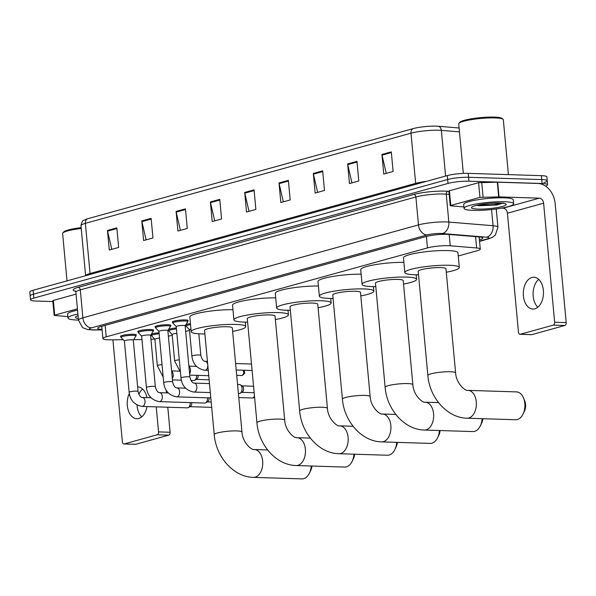 <?xml version="1.0" encoding="UTF-8"?>
<svg xmlns="http://www.w3.org/2000/svg" width="596" height="596" viewBox="0 0 596 596"><rect width="100%" height="100%" fill="white"/><g stroke="black" fill="none" stroke-linecap="round" stroke-linejoin="round"><path stroke-width="0.89" d="M172.825 322.414A7.964 1.192 -5.3 0 1 172.296 322.049A7.964 1.192 -5.3 0 1 176.759 320.551A7.964 1.192 -5.3 0 1 185.214 319.925A7.964 1.192 -5.3 0 1 188.15 320.574A7.964 1.192 -5.3 0 1 187.695 321.035M155.549 327.197A7.964 1.192 -5.3 0 1 155.02 326.832A7.964 1.192 -5.3 0 1 159.482 325.334A7.964 1.192 -5.3 0 1 167.938 324.708A7.964 1.192 -5.3 0 1 170.873 325.356A7.964 1.192 -5.3 0 1 170.411 325.818M138.272 331.979A7.964 1.192 -5.3 0 1 137.736 331.614A7.964 1.192 -5.3 0 1 142.206 330.117A7.964 1.192 -5.3 0 1 150.654 329.499A7.964 1.192 -5.3 0 1 153.597 330.139A7.964 1.192 -5.3 0 1 153.135 330.601M120.995 336.762A7.964 1.192 -5.3 0 1 120.459 336.397A7.964 1.192 -5.3 0 1 124.922 334.9A7.964 1.192 -5.3 0 1 133.377 334.281A7.964 1.192 -5.3 0 1 136.313 334.922A7.964 1.192 -5.3 0 1 135.858 335.384M458.264 256.004L476.964 250.827A14.93 2.235 174.7 0 0 480.279 249.083A14.93 2.235 174.7 0 0 476.636 247.973L450.226 245.79A14.93 2.235 174.7 0 0 448.363 245.686A14.93 2.235 174.7 0 0 427.451 247.914L106.222 336.844A14.93 2.235 174.7 0 0 102.907 338.588A14.93 2.235 174.7 0 0 110.565 339.824L123.208 339.735M168.385 336.256L172.237 335.19M185.661 331.473L189.513 330.407M150.952 339.362A14.93 2.235 174.7 0 0 154.647 339.035M133.631 339.66L141.975 339.601M186.064 325.49A7.964 1.192 -5.3 0 1 185.542 325.185M185.81 324.768A7.964 1.192 -5.3 0 1 190.429 323.561M168.78 330.273A7.964 1.192 -5.3 0 1 168.266 329.968M168.526 329.551A7.964 1.192 -5.3 0 1 176.341 327.964M151.503 335.056A7.964 1.192 -5.3 0 1 150.989 334.751M151.25 334.334A7.964 1.192 -5.3 0 1 159.065 332.747M479.415 239.801L479.489 239.786A14.93 2.235 174.7 0 0 482.805 238.042A14.93 2.235 174.7 0 0 479.162 236.932L448.788 234.414A14.93 2.235 174.7 0 0 446.925 234.317A14.93 2.235 174.7 0 0 426.021 236.545L101.037 326.511A14.93 2.235 174.7 0 0 97.722 328.254A14.93 2.235 174.7 0 0 102.058 329.417M52.865 301.576L36.036 301.047A14.93 2.235 -5.3 0 1 30.53 299.84A14.93 2.235 -5.3 0 1 33.838 298.097L448.028 183.426A14.93 2.235 -5.3 0 1 468.933 181.199L542.099 183.501A14.93 2.235 -5.3 0 1 547.605 184.715A14.93 2.235 -5.3 0 1 545.519 186.079M30.53 299.84L30.165 295.921A14.93 2.235 -5.3 0 1 33.473 294.178L447.663 179.508A14.93 2.235 -5.3 0 1 468.568 177.28L541.734 179.582A14.93 2.235 -5.3 0 1 547.24 180.797A14.93 2.235 -5.3 0 1 543.932 182.532M87.724 218.725A4.977 3.777 74.5 0 0 85.384 223.344A19.906 2.98 174.7 0 0 80.967 225.66C82.643 218.315 83.827 221.176 86.338 219.149A16.323 2.444 -5.3 0 1 87.724 218.725L413.333 128.58A16.323 2.444 -5.3 0 1 436.19 126.143A16.323 2.444 -5.3 0 1 438.231 126.255L459.106 127.984M547.24 180.797L546.882 176.87A14.93 2.235 -5.3 0 0 541.369 175.664L468.203 173.361A14.93 2.235 -5.3 0 0 447.298 175.589L33.115 290.259A14.93 2.235 -5.3 0 0 29.8 292.003L30.165 295.921A14.93 2.235 -5.3 0 1 33.473 294.178L447.663 179.508A14.93 2.235 -5.3 0 1 468.568 177.28L541.734 179.582A14.93 2.235 -5.3 0 1 547.24 180.797L547.605 184.715M111.787 249.351L107.585 231.121A3.978 3.025 -105.5 0 1 107.474 230.443L109.291 250.037L118.649 247.444L116.831 227.851L107.474 230.443M146.094 239.853L141.893 221.623A3.978 3.025 -105.5 0 1 141.781 220.945L143.599 240.538L152.956 237.946L151.138 218.352L141.781 220.945M180.402 230.354L176.2 212.124A3.978 3.025 -105.5 0 1 176.088 211.446L177.906 231.039L187.263 228.454L185.445 208.853L176.088 211.446M214.709 220.855L210.507 202.625A3.978 3.025 -105.5 0 1 210.395 201.947L212.213 221.541L221.57 218.955L219.753 199.355L210.395 201.947M386.245 173.361L382.043 155.139A3.978 3.025 -105.5 0 1 381.939 154.453L383.757 174.054L393.114 171.462L391.296 151.868L381.939 154.453M351.938 182.86L347.736 164.638A3.978 3.025 -105.5 0 1 347.632 163.952L349.45 183.553L358.799 180.96L356.982 161.36L347.632 163.952M317.631 192.359L313.429 174.136A3.978 3.025 -105.5 0 1 313.325 173.451L315.142 193.052L324.492 190.459L322.674 170.858L313.325 173.451M283.324 201.858L279.122 183.635A3.978 3.025 -105.5 0 1 279.01 182.95L280.835 202.543L290.185 199.958L288.367 180.357L279.01 182.95M249.016 211.356L244.814 193.134A3.978 3.025 -105.5 0 1 244.703 192.448L246.52 212.042L255.878 209.457L254.06 189.856L244.703 192.448M534.85 308.825A15.921 10.08 -88.2 0 0 543.47 291.913A15.921 10.08 -88.2 0 0 533.897 277.229A15.921 10.08 -88.2 0 0 531.937 277.468A15.921 10.08 -88.2 0 0 523.318 294.372A15.921 10.08 -88.2 0 0 532.891 309.063A15.921 10.08 -88.2 0 0 534.85 308.825M450.792 205.456L450.241 205.747L448.877 191.048L449.429 190.757L450.792 205.456L479.951 197.38L478.588 182.681L497.667 182.197L537.935 183.464A19.906 15.123 -105.5 0 1 555.159 203.549L566.2 322.6A2.488 1.572 91.8 0 1 564.866 325.476L553.319 325.118A2.488 1.572 -88.2 0 0 554.645 322.235L543.604 203.184A4.977 3.777 74.5 0 0 539.298 198.163L499.031 196.896L479.951 197.38M449.429 190.757L478.588 182.681M501.482 208.131L503.121 208.183A4.977 3.777 74.5 0 1 507.427 213.204L518.468 332.248A2.488 1.572 -88.2 0 0 519.95 334.304A2.488 1.572 -88.2 0 0 520.256 334.267L531.811 334.632L564.866 325.476M531.811 334.632A2.488 1.572 91.8 0 1 531.505 334.669L519.95 334.304M520.256 334.267L553.319 325.118M450.241 205.747L463.934 206.946M537.845 307.216A15.921 10.08 91.8 0 1 533.092 293.135A15.921 10.08 91.8 0 1 538.717 279.382M463.323 173.406L458.726 123.864A22.395 3.345 -5.3 0 1 458.935 123.335L459.829 122.292A21.396 3.196 -5.3 0 1 473.105 118.537A21.396 3.196 -5.3 0 1 494.345 117.107A21.396 3.196 -5.3 0 1 501.951 118.38L503.017 119.245A22.395 3.345 -5.3 0 1 503.322 119.729L508.41 174.628M458.935 123.335A22.395 3.345 -5.3 0 1 472.837 119.409A22.395 3.345 -5.3 0 1 495.06 117.911A22.395 3.345 -5.3 0 1 503.017 119.245M473.246 210.381A24.883 3.718 -5.3 0 1 464.068 208.362A24.883 3.718 -5.3 0 1 478.022 203.683A24.883 3.718 -5.3 0 1 504.432 201.746A24.883 3.718 -5.3 0 1 513.618 203.765A24.883 3.718 -5.3 0 1 499.664 208.444A24.883 3.718 -5.3 0 1 473.246 210.381M464.068 208.362L463.703 204.443A24.883 3.718 -5.3 0 1 477.657 199.764A24.883 3.718 -5.3 0 1 504.074 197.827A24.883 3.718 -5.3 0 1 513.253 199.846L513.618 203.765M476.614 205.315L479.482 205.717L496.863 204.972L503.337 202.983M501.899 203.154L490.098 203.34M499.761 203.042A17.418 2.607 -5.3 0 1 505.944 204.078A17.418 2.607 -5.3 0 1 497.578 207.527A17.418 2.607 -5.3 0 1 477.925 209.084A17.418 2.607 -5.3 0 1 471.66 207.259A17.418 2.607 -5.3 0 1 482.469 204.205A17.418 2.607 -5.3 0 1 499.761 203.042M477.038 205.218L496.863 204.972M478.819 204.838L493.957 204.674L502.719 203.236M515.652 419.748A13.931 8.821 -88.2 0 0 517.358 419.539A13.931 8.821 -88.2 0 0 523.042 414.071A13.931 8.821 -88.2 0 0 523.549 398.031A13.931 8.821 -88.2 0 0 516.523 391.9L468.009 390.373A13.931 8.821 91.8 0 1 476.383 403.224A13.931 8.821 91.8 0 1 468.843 418.012A13.931 8.821 91.8 0 1 467.13 418.221L515.652 419.748M468.009 390.373C465.7 391.483 456.163 383.697 455.612 372.887L445.95 268.729A13.931 2.086 174.7 0 0 440.809 267.597A13.931 2.086 174.7 0 0 426.013 268.684A13.931 2.086 174.7 0 0 418.198 271.307L427.861 375.465C429.537 397.435 446.933 417.885 467.13 418.221M418.526 274.816A27.371 4.09 -5.3 0 1 414.92 274.763A27.371 4.09 -5.3 0 1 404.826 272.543A27.371 4.09 -5.3 0 1 420.173 267.403A27.371 4.09 -5.3 0 1 449.228 265.272A27.371 4.09 -5.3 0 1 459.33 267.492A27.371 4.09 -5.3 0 1 446.277 272.238M404.826 272.543L403.462 257.852A27.371 4.09 -5.3 0 1 418.809 252.704A27.371 4.09 -5.3 0 1 447.864 250.573A27.371 4.09 -5.3 0 1 457.966 252.793L459.33 267.492M523.549 398.031L524.733 400.937A8.955 5.669 91.8 0 1 524.405 411.247L523.042 414.071M412.879 384.718A13.931 2.086 174.7 0 0 407.738 383.586A13.931 2.086 174.7 0 0 388.227 385.664A13.931 2.086 174.7 0 0 385.135 387.288L375.473 283.137A13.931 2.086 174.7 0 1 383.288 280.515A13.931 2.086 174.7 0 1 398.076 279.427A13.931 2.086 174.7 0 1 403.216 280.56L412.879 384.718C413.43 395.528 422.966 403.313 425.276 402.203A13.931 8.821 91.8 0 1 433.657 415.047A13.931 8.821 91.8 0 1 426.11 429.843A13.931 8.821 91.8 0 1 424.404 430.051L472.919 431.578A13.931 8.821 -88.2 0 0 474.632 431.37A13.931 8.821 -88.2 0 0 480.309 425.902A13.931 8.821 -88.2 0 0 482.134 418.697M375.8 286.639A27.371 4.09 -5.3 0 1 372.195 286.594A27.371 4.09 -5.3 0 1 362.092 284.374A27.371 4.09 -5.3 0 1 377.447 279.226A27.371 4.09 -5.3 0 1 406.502 277.095A27.371 4.09 -5.3 0 1 416.597 279.323A27.371 4.09 -5.3 0 1 403.544 284.069M362.092 284.374L360.729 269.675A27.371 4.09 -5.3 0 1 375.376 264.646A27.371 4.09 -5.3 0 1 403.879 262.367M482.834 418.72A8.955 5.669 91.8 0 1 481.68 423.078L480.309 425.902M370.153 396.549A13.931 2.086 174.7 0 0 365.013 395.416A13.931 2.086 174.7 0 0 345.501 397.495A13.931 2.086 174.7 0 0 342.409 399.119L332.747 294.96A13.931 2.086 174.7 0 1 340.562 292.345A13.931 2.086 174.7 0 1 355.35 291.258A13.931 2.086 174.7 0 1 360.491 292.39L370.153 396.549C370.705 407.359 380.241 415.144 382.55 414.026A13.931 8.821 91.8 0 1 390.924 426.878A13.931 8.821 91.8 0 1 383.384 441.673A13.931 8.821 91.8 0 1 381.671 441.882L430.193 443.409A13.931 8.821 -88.2 0 0 431.906 443.2A13.931 8.821 -88.2 0 0 437.583 437.732A13.931 8.821 -88.2 0 0 439.408 430.521M333.067 298.469A27.371 4.09 -5.3 0 1 329.461 298.425A27.371 4.09 -5.3 0 1 319.367 296.205A27.371 4.09 -5.3 0 1 334.714 291.057A27.371 4.09 -5.3 0 1 363.769 288.926A27.371 4.09 -5.3 0 1 373.871 291.146A27.371 4.09 -5.3 0 1 360.818 295.899M319.367 296.205L318.003 281.506A27.371 4.09 -5.3 0 1 332.642 276.477A27.371 4.09 -5.3 0 1 361.154 274.197M440.101 430.543A8.955 5.669 91.8 0 1 438.954 434.901L437.583 437.732M327.428 408.379A13.931 2.086 174.7 0 0 322.287 407.247A13.931 2.086 174.7 0 0 302.768 409.325A13.931 2.086 174.7 0 0 299.676 410.949L290.014 306.791A13.931 2.086 174.7 0 1 297.829 304.176A13.931 2.086 174.7 0 1 312.624 303.088A13.931 2.086 174.7 0 1 317.765 304.221L327.428 408.379C327.979 419.189 337.515 426.974 339.824 425.857A13.931 8.821 91.8 0 1 348.198 438.708A13.931 8.821 91.8 0 1 340.659 453.504A13.931 8.821 91.8 0 1 338.945 453.712L387.467 455.24A13.931 8.821 -88.2 0 0 389.173 455.031A13.931 8.821 -88.2 0 0 394.857 449.555A13.931 8.821 -88.2 0 0 396.683 442.351M290.341 310.3A27.371 4.09 -5.3 0 1 286.736 310.255A27.371 4.09 -5.3 0 1 276.641 308.035A27.371 4.09 -5.3 0 1 291.988 302.887A27.371 4.09 -5.3 0 1 321.043 300.757A27.371 4.09 -5.3 0 1 331.138 302.977A27.371 4.09 -5.3 0 1 318.085 307.73M276.641 308.035L275.277 293.336A27.371 4.09 -5.3 0 1 289.917 288.308A27.371 4.09 -5.3 0 1 318.42 286.028M397.376 442.374A8.955 5.669 91.8 0 1 396.221 446.732L394.857 449.555M284.694 420.202A13.931 2.086 174.7 0 0 279.554 419.077A13.931 2.086 174.7 0 0 260.042 421.156A13.931 2.086 174.7 0 0 256.95 422.78L247.288 318.622A13.931 2.086 174.7 0 1 255.103 316.007A13.931 2.086 174.7 0 1 269.891 314.919A13.931 2.086 174.7 0 1 275.032 316.051L284.694 420.202C285.246 431.02 294.782 438.798 297.091 437.688A13.931 8.821 91.8 0 1 305.472 450.539A13.931 8.821 91.8 0 1 297.925 465.334A13.931 8.821 91.8 0 1 296.219 465.543L344.734 467.07A13.931 8.821 -88.2 0 0 346.447 466.862A13.931 8.821 -88.2 0 0 352.124 461.386A13.931 8.821 -88.2 0 0 353.95 454.182M247.616 322.131A27.371 4.09 -5.3 0 1 244.01 322.086A27.371 4.09 -5.3 0 1 233.908 319.866A27.371 4.09 -5.3 0 1 249.262 314.718A27.371 4.09 -5.3 0 1 278.317 312.587A27.371 4.09 -5.3 0 1 288.412 314.807A27.371 4.09 -5.3 0 1 275.359 319.56M233.908 319.866L232.544 305.167A27.371 4.09 -5.3 0 1 247.191 300.138A27.371 4.09 -5.3 0 1 275.695 297.858M354.65 454.204A8.955 5.669 91.8 0 1 353.495 458.562L352.124 461.386M241.969 432.033A13.931 2.086 174.7 0 0 236.828 430.908A13.931 2.086 174.7 0 0 217.309 432.987A13.931 2.086 174.7 0 0 214.225 434.611L204.562 330.452A13.931 2.086 174.7 0 1 212.37 327.83A13.931 2.086 174.7 0 1 227.165 326.75A13.931 2.086 174.7 0 1 232.306 327.882L241.969 432.033C242.52 442.85 252.056 450.628 254.365 449.518A13.931 8.821 91.8 0 1 262.739 462.369A13.931 8.821 91.8 0 1 255.2 477.165A13.931 8.821 91.8 0 1 253.486 477.374L302.008 478.893A13.931 8.821 -88.2 0 0 303.722 478.685A13.931 8.821 -88.2 0 0 309.399 473.217A13.931 8.821 -88.2 0 0 311.224 466.012M204.882 333.961A27.371 4.09 -5.3 0 1 201.277 333.916A27.371 4.09 -5.3 0 1 191.182 331.696A27.371 4.09 -5.3 0 1 206.529 326.548A27.371 4.09 -5.3 0 1 235.584 324.418A27.371 4.09 -5.3 0 1 245.686 326.638A27.371 4.09 -5.3 0 1 232.634 331.383M191.182 331.696L189.819 316.998A27.371 4.09 -5.3 0 1 204.458 311.969A27.371 4.09 -5.3 0 1 232.962 309.689M311.917 466.035A8.955 5.669 91.8 0 1 310.769 470.393L309.399 473.217M176.252 326.697A4.477 0.67 -5.3 0 1 176.215 326.623A4.477 0.67 -5.3 0 1 178.733 325.781A4.477 0.67 -5.3 0 1 183.486 325.431A4.477 0.67 -5.3 0 1 185.14 325.796L189.9 377.141C190.981 381.12 192.411 383.109 194.192 383.116A4.477 2.831 91.8 0 1 196.881 387.244A4.477 2.831 91.8 0 1 194.46 392.004A4.477 2.831 91.8 0 1 194.281 392.041A4.477 2.831 91.8 0 1 193.909 392.071L210.321 392.585M176.222 326.66L172.944 323.099A7.465 1.117 -5.3 0 1 172.885 322.98A7.465 1.117 -5.3 0 1 177.064 321.572A7.465 1.117 -5.3 0 1 184.991 320.991A7.465 1.117 -5.3 0 1 187.747 321.602A7.465 1.117 -5.3 0 1 187.71 321.728L185.14 325.833M237.558 384.48L239.398 384.539A4.477 2.831 91.8 0 1 240.359 384.837A4.477 2.831 91.8 0 1 242.065 388.234A4.477 2.831 91.8 0 1 240.091 393.256A4.477 2.831 91.8 0 1 239.666 393.427A4.477 2.831 91.8 0 1 239.115 393.494L238.393 393.472M240.359 384.837L242.363 386.066A3.233 2.049 91.8 0 1 243.593 388.525A3.233 2.049 91.8 0 1 242.17 392.146L240.091 393.256M158.976 331.48A4.477 0.67 -5.3 0 1 158.938 331.406A4.477 0.67 -5.3 0 1 161.449 330.564A4.477 0.67 -5.3 0 1 166.202 330.214A4.477 0.67 -5.3 0 1 167.856 330.579L172.624 381.924C173.697 385.903 175.127 387.892 176.915 387.899A4.477 2.831 91.8 0 1 179.605 392.034A4.477 2.831 91.8 0 1 177.183 396.787A4.477 2.831 91.8 0 1 177.005 396.824A4.477 2.831 91.8 0 1 176.632 396.854L210.82 397.927M158.946 331.443L155.66 327.882A7.465 1.117 -5.3 0 1 155.601 327.763A7.465 1.117 -5.3 0 1 159.788 326.362A7.465 1.117 -5.3 0 1 167.714 325.781A7.465 1.117 -5.3 0 1 170.471 326.385A7.465 1.117 -5.3 0 1 170.434 326.511L167.863 330.616M141.699 336.263A4.477 0.67 -5.3 0 1 141.662 336.189A4.477 0.67 -5.3 0 1 144.172 335.347A4.477 0.67 -5.3 0 1 148.925 334.997A4.477 0.67 -5.3 0 1 150.579 335.362L155.34 386.707C156.42 390.685 157.851 392.675 159.631 392.682A4.477 2.831 91.8 0 1 162.328 396.817A4.477 2.831 91.8 0 1 159.899 401.57A4.477 2.831 91.8 0 1 159.728 401.607A4.477 2.831 91.8 0 1 159.356 401.637L204.562 403.06A4.477 2.831 91.8 0 0 205.113 402.993A4.477 2.831 91.8 0 0 205.531 402.822A4.477 2.831 91.8 0 0 207.512 397.823M141.662 336.226L138.384 332.665A7.465 1.117 -5.3 0 1 138.324 332.546A7.465 1.117 -5.3 0 1 142.511 331.145A7.465 1.117 -5.3 0 1 150.438 330.564A7.465 1.117 -5.3 0 1 153.187 331.167A7.465 1.117 -5.3 0 1 153.15 331.294L150.579 335.399M209.01 397.875A3.233 2.049 91.8 0 1 209.04 398.091A3.233 2.049 91.8 0 1 207.617 401.719L205.531 402.822M124.415 341.046A4.477 0.67 -5.3 0 1 124.385 340.972A4.477 0.67 -5.3 0 1 126.896 340.13A4.477 0.67 -5.3 0 1 131.649 339.78A4.477 0.67 -5.3 0 1 133.303 340.145L138.063 391.49C139.144 395.468 140.574 397.457 142.355 397.465A4.477 2.831 91.8 0 1 145.052 401.6A4.477 2.831 91.8 0 1 142.623 406.353A4.477 2.831 91.8 0 1 142.444 406.39A4.477 2.831 91.8 0 1 142.071 406.42L187.286 407.843A4.477 2.831 91.8 0 0 187.829 407.776A4.477 2.831 91.8 0 0 188.254 407.604A4.477 2.831 91.8 0 0 190.228 402.605M124.385 341.009L121.107 337.448A7.465 1.117 -5.3 0 1 121.048 337.329A7.465 1.117 -5.3 0 1 125.234 335.928A7.465 1.117 -5.3 0 1 133.154 335.347A7.465 1.117 -5.3 0 1 135.91 335.95A7.465 1.117 -5.3 0 1 135.873 336.084L133.303 340.182M191.733 402.658A3.233 2.049 91.8 0 1 191.763 402.874A3.233 2.049 91.8 0 1 190.333 406.502L188.254 407.604M189.483 329.774A4.477 0.67 -5.3 0 1 189.454 329.7A4.477 0.67 -5.3 0 1 190.936 329.059M189.454 329.737L186.175 326.183A7.465 1.117 -5.3 0 1 186.116 326.057A7.465 1.117 -5.3 0 1 190.526 324.619M172.207 334.557A4.477 0.67 -5.3 0 1 172.169 334.483A4.477 0.67 -5.3 0 1 176.848 333.38M172.177 334.527L168.899 330.966A7.465 1.117 -5.3 0 1 168.832 330.84A7.465 1.117 -5.3 0 1 176.438 329.014M154.93 339.34A4.477 0.67 -5.3 0 1 154.893 339.273A4.477 0.67 -5.3 0 1 159.564 338.163M154.9 339.31L151.615 335.749A7.465 1.117 -5.3 0 1 151.555 335.623A7.465 1.117 -5.3 0 1 159.162 333.797M198.066 375.376A3.233 2.049 91.8 0 1 198.088 375.599A3.233 2.049 91.8 0 1 196.665 379.22L194.587 380.322A4.477 2.831 91.8 0 1 193.611 380.561L190.936 380.479M196.561 375.331A4.477 2.831 91.8 0 1 194.587 380.322M129.295 393.502A15.921 10.08 -88.2 0 0 128.147 409.921A15.921 10.08 -88.2 0 0 136.797 418.72A15.921 10.08 -88.2 0 0 138.756 418.481A15.921 10.08 -88.2 0 0 147.026 406.576M146.929 397.614A15.921 10.08 -88.2 0 0 137.803 386.886A15.921 10.08 -88.2 0 0 137.639 386.886M54.698 315.113L54.147 315.403L52.783 300.704L53.335 300.414L54.698 315.113L77.42 308.825M53.335 300.414L76.057 294.126M166.209 390.261L166.455 392.898M167.781 407.232L170.106 432.256A2.488 1.572 91.8 0 1 168.772 435.14L157.217 434.775A2.488 1.572 -88.2 0 0 158.551 431.899L156.226 406.867M112.905 339.809L122.374 441.912A2.488 1.572 -88.2 0 0 123.856 443.968A2.488 1.572 -88.2 0 0 124.162 443.931L135.709 444.296L168.772 435.14M135.709 444.296A2.488 1.572 91.8 0 1 135.404 444.333L123.856 443.968M124.162 443.931L157.217 434.775M54.147 315.403L67.84 316.61M141.751 416.88A15.921 10.08 91.8 0 1 137.028 405.027M138.838 394.321A15.921 10.08 91.8 0 1 142.623 389.039M67.02 280.865L62.632 233.528A22.395 3.345 -5.3 0 1 62.841 232.999L63.735 231.948A21.396 3.196 -5.3 0 1 81.153 227.65M62.841 232.999A22.395 3.345 -5.3 0 1 81.227 228.477M78.463 320.074A24.883 3.718 -5.3 0 1 77.152 320.037A24.883 3.718 -5.3 0 1 67.974 318.018A24.883 3.718 -5.3 0 1 77.905 314.077M67.974 318.018L67.609 314.099A24.883 3.718 -5.3 0 1 77.547 310.158M78.314 318.48A17.418 2.607 -5.3 0 1 75.565 316.923A17.418 2.607 -5.3 0 1 78.054 315.664M449.175 234.451L450.226 245.79M426.393 236.441L427.451 247.914M475.578 236.634L476.636 247.973M105.157 325.371L106.222 336.844M479.534 241.075L486.723 239.085A9.953 1.49 174.7 0 0 486.5 237.186L442.269 233.52A9.953 1.49 174.7 0 0 441.025 233.453A9.953 1.49 174.7 0 0 427.086 234.943L91.493 327.852A9.953 1.49 174.7 0 0 92.961 329.819A9.953 1.49 174.7 0 0 94.392 329.834L102.095 329.782M94.392 329.834A9.953 4.887 -90.4 0 1 93.557 329.99L87.843 329.595L83.462 328.009L82.39 327.271L78.471 320.134A19.906 2.98 -5.3 0 1 82.889 317.81L418.474 224.901A19.906 2.98 -5.3 0 1 446.352 221.928A19.906 2.98 -5.3 0 1 448.84 222.07L446.248 194.14A19.906 2.98 174.7 0 0 443.767 194.005A19.906 2.98 174.7 0 0 415.889 196.971L80.296 289.887A19.906 2.98 174.7 0 0 75.878 292.204L75.193 290.923M75.506 291.228A22.395 3.345 -5.3 0 1 78.143 287.376L413.736 194.467A2.488 1.892 -105.5 0 1 415.889 196.971L418.474 224.901A9.953 7.562 74.5 0 0 427.086 234.943M413.736 194.467A22.395 3.345 -5.3 0 1 445.093 191.122A22.395 3.345 -5.3 0 1 447.894 191.279L448.907 191.361M542.099 183.501L541.369 175.664M468.933 181.199L468.203 173.361M448.028 183.426L447.298 175.589M33.838 298.097L33.115 290.259M442.269 233.52A9.953 7.517 -85.3 0 0 448.84 222.07L493.071 225.728L491.566 209.531M486.5 237.186A9.953 7.517 -85.3 0 0 493.071 225.728A19.906 2.98 -5.3 0 1 497.928 227.21L496.237 208.958M449.183 194.385L446.248 194.14A2.488 1.877 94.7 0 1 447.894 191.279M91.493 327.852A9.953 7.562 74.5 0 1 82.889 317.81L80.296 289.887A2.488 1.892 -105.5 0 0 78.143 287.376M486.723 239.085A9.953 7.562 74.5 0 0 488.467 238.884L492.482 237.29L495.358 234.98L497.928 227.21M479.229 236.94L479.489 239.786M90.048 274.495A4.977 3.777 74.5 0 0 90.041 273.512L415.65 183.359A19.906 2.98 -5.3 0 1 426.475 181.355M85.623 275.717A19.906 2.98 -5.3 0 1 90.041 273.512L85.384 223.344L410.994 133.191A4.977 3.777 -105.5 0 1 413.333 128.58M459.471 131.865L441.36 130.36A19.906 2.98 174.7 0 0 438.872 130.226A19.906 2.98 174.7 0 0 410.994 133.191L415.65 183.359A4.977 3.777 74.5 0 1 415.658 184.35M438.231 126.255A4.977 3.755 -85.3 0 1 441.36 130.36L445.599 176.058M244.814 193.134L254.127 190.556M279.122 183.635L288.434 181.057M313.429 174.136L322.741 171.559M347.736 164.638L357.049 162.06M382.043 155.139L391.356 152.561M210.507 202.625L219.82 200.047M176.2 212.124L185.512 209.546M141.893 221.623L151.205 219.045M107.585 231.121L116.898 228.544M507.427 213.204L543.604 203.184M503.121 208.183L539.298 198.163M497.667 182.197L499.031 196.896M554.645 322.235L566.2 322.6M498.673 196.896L497.31 182.197M481.717 182.309L483.08 197M491.894 204.853A20.406 3.054 -5.3 0 1 481.754 205.642M482.253 205.054A19.906 2.98 -5.3 0 1 477.389 205.136M455.612 372.887A13.931 2.086 174.7 0 0 450.472 371.755A13.931 2.086 174.7 0 0 430.953 373.834A13.931 2.086 174.7 0 0 427.861 375.465M176.215 326.623L180.983 377.968A4.477 0.67 -5.3 0 1 181.802 377.491A4.477 0.67 -5.3 0 1 188.247 376.776A4.477 0.67 -5.3 0 1 189.9 377.141M254.455 395.878A3.233 2.049 91.8 0 1 252.853 397.942A3.233 2.049 91.8 0 1 252.451 397.994L238.773 397.562M254.581 397.279L253.419 397.875A3.233 2.458 -105.5 0 1 252.853 397.942M158.938 331.406L163.699 382.751A4.477 0.67 -5.3 0 1 164.526 382.274A4.477 0.67 -5.3 0 1 170.97 381.559A4.477 0.67 -5.3 0 1 172.624 381.924M141.662 336.189L146.422 387.534A4.477 0.67 -5.3 0 1 147.249 387.057A4.477 0.67 -5.3 0 1 153.694 386.342A4.477 0.67 -5.3 0 1 155.34 386.707M124.385 340.972L129.146 392.317A4.477 0.67 -5.3 0 1 129.973 391.84A4.477 0.67 -5.3 0 1 136.41 391.125A4.477 0.67 -5.3 0 1 138.063 391.49M189.454 329.7L191.905 356.155A4.477 0.67 -5.3 0 1 192.731 355.685A4.477 0.67 -5.3 0 1 199.168 354.97A4.477 0.67 -5.3 0 1 200.822 355.328C201.902 359.306 203.333 361.303 205.113 361.31A4.477 2.831 91.8 0 1 207.721 364.529M207.81 365.497A4.477 2.831 91.8 0 1 205.21 370.235A4.477 2.831 91.8 0 1 204.83 370.258C197.179 368.805 192.866 364.104 191.905 356.155M243.235 370.228A3.233 2.049 91.8 0 1 241.901 375.45A3.233 2.049 91.8 0 1 241.507 375.495L236.709 375.346M244.136 370.25L244.732 373.089L242.468 375.383A3.233 2.458 -105.5 0 1 241.901 375.45M188.91 366.465A4.477 2.831 91.8 0 1 190.504 369.788A4.477 2.831 91.8 0 1 189.588 373.811M172.169 334.483L174.628 360.945A4.477 0.67 -5.3 0 1 175.447 360.468A4.477 0.67 -5.3 0 1 179.299 359.835M171.633 371.248A4.477 2.831 91.8 0 1 173.227 374.579A4.477 2.831 91.8 0 1 172.311 378.594M154.893 339.273L157.351 365.728A4.477 0.67 -5.3 0 1 158.171 365.251A4.477 0.67 -5.3 0 1 162.023 364.618M158.551 431.899L170.106 432.256M479.147 236.932L480.279 249.083M101.767 326.31L102.907 338.588M78.471 320.134L75.878 292.204M479.557 241.35L488.467 238.884M93.557 329.99L102.102 329.931M80.967 225.66L85.615 275.725M416.597 279.323L416.179 274.801M425.276 402.203L438.522 402.613M385.135 387.288C386.811 409.258 404.207 429.716 424.404 430.051M373.871 291.146L373.454 286.624M382.55 414.026L395.796 414.443M342.409 399.119C344.078 421.089 361.474 441.547 381.671 441.882M331.138 302.977L330.72 298.454M339.824 425.857L353.063 426.274M299.676 410.949C301.353 432.92 318.748 453.377 338.945 453.712M288.412 314.807L287.995 310.285M297.091 437.688L310.337 438.105M256.95 422.78C258.627 444.75 276.022 465.208 296.219 465.543M245.686 326.638L245.261 322.116M254.365 449.518L267.611 449.935M214.225 434.611C215.894 456.581 233.289 477.038 253.486 477.374M172.885 322.98L172.751 321.587M254.164 392.719L241.827 392.332M193.909 392.071C186.25 390.611 181.944 385.91 180.983 377.968M187.747 321.602L187.613 320.208M194.192 383.116L209.487 383.6M253.561 386.23L242.028 385.865M155.601 327.763L155.474 326.37M176.632 396.854C168.973 395.394 164.66 390.693 163.699 382.751M170.471 326.385L170.337 324.991M176.915 387.899L185.587 388.175M252.451 397.994L253.419 397.875M138.324 332.546L138.197 331.152M211.2 402.024L207.266 401.898M159.356 401.637C151.697 400.177 147.383 395.476 146.422 387.534M153.187 331.167L153.06 329.774M159.631 392.682L168.303 392.958M121.048 337.329L120.914 335.935M211.692 407.366L189.99 406.681M142.071 406.42C134.413 404.96 130.107 400.259 129.146 392.317M135.91 335.95L135.784 334.557M142.355 397.465L151.026 397.741M205.113 361.31L207.43 361.385M186.116 326.057L185.982 324.664M252.101 370.503L236.217 370.004M198.826 333.797L200.822 355.328M204.83 370.258L208.265 370.369M251.497 364.014L235.614 363.515M188.88 366.123L196.509 366.361M168.832 330.84L168.705 329.446M180.454 372.269L174.628 360.945M189.714 375.115L208.756 375.711M241.507 375.495L242.468 375.383M171.596 370.906L179.232 371.152M151.555 335.623L151.429 334.237M209.136 379.808L196.322 379.406M163.17 377.052L157.351 365.728M172.43 379.898L181.333 380.173"/></g></svg>
